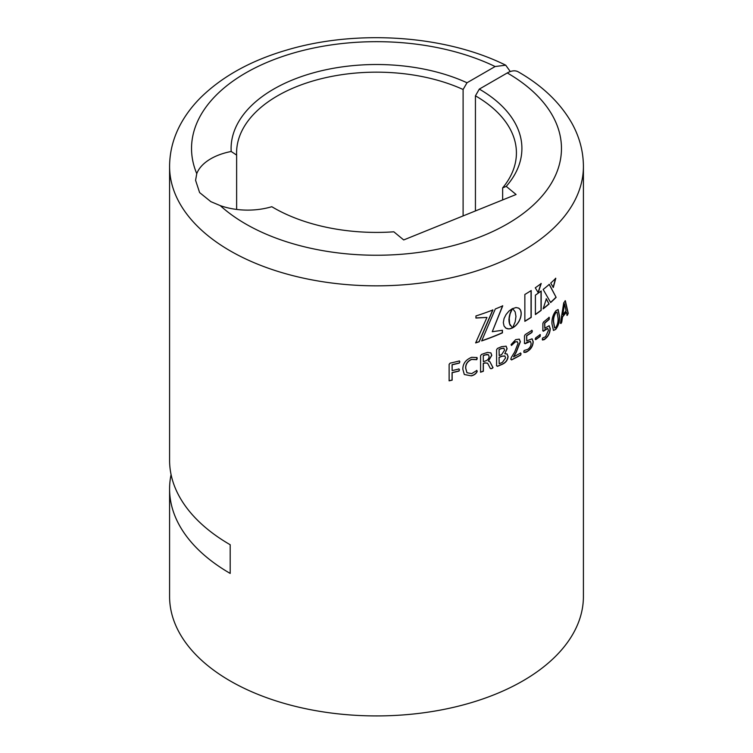 <?xml version="1.0" encoding="UTF-8"?>
<svg xmlns="http://www.w3.org/2000/svg" width="753" height="753" viewBox="0 0 753 753"><rect width="100%" height="100%" fill="white"/><g stroke="black" fill="none" stroke-linecap="round" stroke-linejoin="round"><path stroke-width="1.13" d="M231.19 151.485A145.404 83.95 180 0 1 310.989 73.521A145.404 83.95 180 0 1 467.011 82.764L463.104 89.494A139.917 80.778 0 0 0 315.432 80.26A139.917 80.778 0 0 0 236.583 152.944A139.917 80.778 0 0 0 236.63 155.099L231.19 151.485A52.126 30.092 0 0 0 196.759 173.661L195.582 180.334L199.611 192.58L210.849 201.653L220.243 205.607A52.126 30.092 0 0 0 271.795 206.708L274.93 208.534M236.63 155.099L236.63 209.428M271.795 206.708A145.404 83.95 180 0 0 273.687 207.819L273.687 207.819A145.404 83.95 180 0 0 393.838 231.811L403.702 239.943L516.087 194.5L506.232 186.377L502.637 187.892A139.917 80.778 0 0 0 516.417 152.944A139.917 80.778 0 0 0 475.435 95.819L475.435 210.944M502.637 199.94L502.637 187.892M220.243 205.607A184.965 106.785 0 0 0 245.713 223.97A184.965 106.785 0 0 0 507.287 223.97A184.965 106.785 0 0 0 507.287 72.947A21.95 12.669 -60 0 1 518.262 71.864C542.292 85.635 560.128 102.709 571.791 123.068C579.443 136.801 583.321 151.231 583.415 166.385A206.915 119.463 180 0 1 455.678 276.746A206.915 119.463 180 0 1 230.192 250.853A206.915 119.463 180 0 1 169.585 166.385L169.585 460.271A206.915 119.463 0 0 0 230.192 544.739L230.192 573.419A206.915 119.463 180 0 1 169.585 488.942A206.915 119.463 180 0 1 171.082 474.606M510.289 71.554L505.715 65.191L495.126 66.528L467.011 82.764M463.104 89.494L463.104 215.923M475.435 95.819L479.313 89.099A145.404 83.95 180 0 1 506.232 186.377M507.287 72.947L479.313 89.099M169.585 488.942L169.585 596.47A206.915 119.463 0 0 0 230.192 680.938A206.915 119.463 0 0 0 455.678 706.832A206.915 119.463 0 0 0 583.415 596.47L583.415 166.385M459.377 363.068A206.915 119.463 180 0 1 452.139 364.8L452.139 370.598L452.064 364.678A206.689 119.332 180 0 0 459.292 362.955L459.801 361.788L459.292 362.955M458.972 368.97L459.481 369.883L458.972 368.97A206.915 119.463 180 0 1 452.139 370.598M458.878 368.848L459.481 369.883L458.972 371.078A206.915 119.463 180 0 1 452.139 372.707L452.139 380.171L449.127 380.839L449.127 364.32L450.153 363.134A206.915 119.463 180 0 0 459.358 360.96L459.885 361.901L459.358 360.96M471.312 375.86L464.319 374.514L462.831 369.262C462.831 363.652 465.778 359.67 471.66 357.317L476.997 357.543L477.223 358.494L476.753 359.689L471.66 359.426C467.538 361.318 465.57 364.292 465.759 368.349L466.973 372.744L471.698 373.639L476.837 370.467L477.223 371.427C476.15 373.723 474.183 375.201 471.312 375.86L464.3 374.495M476.837 370.467L477.11 371.323C476.047 373.61 474.079 375.088 471.218 375.756M491.737 368.641L490.401 368.575L487.605 363.238L484.97 362.984A206.915 119.463 180 0 1 483.36 363.548L483.36 371.267L480.583 372.227L480.583 355.708L481.515 354.428A206.915 119.463 180 0 0 485.478 353.044L487.473 352.432L490.909 352.903L491.803 355.341L488.396 361.064L489.864 361.656L493.036 367.69L491.737 368.641L490.288 368.471M502.091 364.358A206.915 119.463 180 0 1 497.469 366.344L496.585 365.742L496.585 349.75L497.479 348.413A206.915 119.463 180 0 0 501.526 346.681L506.129 346.182L507.108 348.771L504.802 353.712L507.07 353.985L508.106 356.546C507.682 360.226 505.677 362.833 502.091 364.358L501.95 364.264A206.689 119.332 180 0 1 497.338 366.24L496.453 365.638M497.338 366.24L496.585 365.742M513.508 356.837A206.915 119.463 180 0 0 520.587 353.044L521.067 353.816L520.605 355.143A206.915 119.463 180 0 1 511.569 359.915L510.826 359.209L511.353 357.393L514.619 352.112L518.036 343.415L517.33 341.721L515.297 341.947L511.456 345.476L511.071 344.582L515.654 339.65L519.297 339.142L520.379 341.74L516.134 352.545L513.508 356.837L515.984 352.451L520.219 341.655L519.222 339.104M520.605 355.143L520.455 355.058A206.689 119.332 180 0 1 511.419 359.821L510.826 359.209M517.255 341.674L515.146 341.853L511.456 345.476L511.071 344.582M520.587 353.044L521.067 353.816L520.455 355.058M527.74 351.209C525.839 352.62 524.53 352.743 523.815 351.576L524.154 350.474L527.637 349.43C529.877 347.98 531.034 345.966 531.1 343.368L530.347 341.382L525.114 343.745L524.493 343.236L524.493 335.894L525.217 334.558A206.915 119.463 180 0 0 531.947 330.341L531.976 332.431A206.915 119.463 180 0 1 526.733 335.753L526.733 340.855L532.079 338.812L533.218 341.711C532.945 345.872 531.119 349.034 527.74 351.209L523.956 352.404M524.022 352.46L523.815 351.576M530.272 341.344L527.147 342.163L525.114 343.745L524.493 343.236M531.947 330.341L532.38 331.104L531.806 332.346A206.689 119.332 180 0 1 526.573 335.669L526.733 340.855M540.193 336.431A206.915 119.463 180 0 1 535.703 339.659L535.703 337.815A206.915 119.463 180 0 0 540.193 334.586L540.014 336.356A206.689 119.332 180 0 1 535.543 339.575L535.138 338.925M535.543 339.575L535.308 339.001M540.193 334.586L540.014 336.356M545.643 338.492C544.033 340.045 542.922 340.262 542.311 339.142L542.602 338.022L545.548 336.723L548.457 330.407L547.77 328.44L543.412 331.226L542.885 330.755L542.885 323.414L543.506 322.03A206.915 119.463 180 0 0 549.172 317.324L549.191 319.413A206.915 119.463 180 0 1 544.786 323.112L544.786 328.214L549.172 325.729L550.236 328.6C550.01 332.779 548.476 336.073 545.643 338.492L542.433 339.97M542.508 340.027L542.311 339.142M547.676 328.412L545.097 329.494L543.412 331.226L542.885 330.755M549.172 317.324L549.012 319.338A206.689 119.332 180 0 1 544.607 323.037L544.786 328.214M555.752 329.353L553.474 330.435L551.968 323.809C551.695 318.83 553.031 314.453 555.968 310.688L558.133 309.549L559.526 316.138C559.846 321.136 558.585 325.541 555.752 329.353L553.389 330.398M565.136 300.682L568.054 313.333L567.113 315.469L566.369 312.147A206.915 119.463 180 0 1 562.547 316.957L561.757 322.152L561.032 323.461L560.467 323.159L563.733 302.828L565.362 300.795L568.251 313.38L567.113 315.469M566.369 312.147L566.171 312.1A206.689 119.332 180 0 1 562.35 316.9L561.559 322.096L561.032 323.461L560.467 323.159M512.633 308.542L515.184 311.93L515.956 316.467L515.184 321.813L512.595 327.894L516.012 325.362L518.761 321.813L520.577 317.728L521.236 313.587L520.577 310.208L518.761 308.146L516.012 307.535L512.746 308.617M495.295 308.994L481.675 340.93A206.915 119.463 180 0 0 502.439 332.845L502.439 330.266L492.274 331.715L502.74 305.831A206.915 119.463 180 0 1 495.295 308.994M475.952 318.039L486.965 317.427L475.632 342.916A206.915 119.463 180 0 0 479.172 341.768L492.914 309.944A206.915 119.463 180 0 1 475.952 315.94L475.952 318.039M535.402 295.167L535.402 314.566A206.915 119.463 180 0 0 541.191 310.368L541.191 290.969A206.915 119.463 180 0 1 535.402 295.167M555.789 278.281A206.915 119.463 180 0 1 550.725 283.09L553.314 287.495L555.789 278.281M556.128 297.35L549.295 284.361A206.915 119.463 180 0 1 543.158 289.453L550.669 302.546A206.915 119.463 180 0 0 556.128 297.35L549.116 284.295M549.135 303.911A206.915 119.463 180 0 1 543.129 308.881L546.349 298.828L548.956 303.836A206.689 119.332 180 0 1 543.224 308.589M509.113 318.811L510.167 313.672L512.511 308.561A206.915 119.463 180 0 1 512.482 308.57L508.972 311.064L506.054 314.519L504.058 318.51L503.324 322.613L504.058 326.049L506.054 328.223L508.972 328.92L512.482 327.95L509.612 323.752L509.216 317.7M512.511 327.941L512.473 327.913A206.915 119.463 180 0 0 512.511 327.941L512.36 327.837A206.689 119.332 180 0 1 512.341 327.856L511.569 328.355M538.216 292.691L541.209 283.505A206.915 119.463 180 0 1 535.27 287.806L538.216 292.691M524.85 294.479L524.85 321.333A206.915 119.463 180 0 0 531.204 317.389L531.204 290.536A206.915 119.463 180 0 1 524.85 294.479M524.85 321.145A206.689 119.332 180 0 0 531.044 317.305L531.204 317.389M531.044 317.305L531.044 290.639M538.047 292.616L541.04 283.429M509.075 317.606L509.395 316.627M509.254 316.533L509.612 315.592M509.47 315.498L509.875 314.613M509.734 314.509L510.167 313.672M510.016 313.577L510.468 312.796M510.327 312.702L510.788 311.977M510.647 311.883L511.108 311.234M510.967 311.14L511.419 310.575M511.278 310.471L511.711 309.991M505.319 327.706L506.054 328.223M505.912 328.12L506.713 328.543M506.571 328.44L507.418 328.769M507.277 328.666L508.171 328.892M508.03 328.797L508.972 328.92M508.83 328.826L509.809 328.835M509.668 328.741L510.675 328.656M510.534 328.562L511.428 328.261M510.336 325.616L510.167 325.136M510.026 325.042L509.875 324.487M509.734 324.392L509.612 323.752M509.47 323.658L509.395 322.933M509.254 322.839L509.226 322.03M509.084 321.926L509.113 321.032M508.972 320.938L509.075 319.94M508.934 319.846L508.972 318.717M548.956 303.836L546.17 298.753M555.94 297.284A206.689 119.332 180 0 1 550.584 302.395M553.126 287.43L555.601 278.224M535.402 314.368A206.689 119.332 180 0 0 541.021 310.292L541.191 310.368M541.021 310.292L541.021 291.1M475.849 317.926L486.965 317.427M475.708 342.747A206.689 119.332 180 0 0 479.059 341.664L479.172 341.768M479.059 341.664L492.791 309.831M481.751 340.761A206.689 119.332 180 0 0 502.298 332.741L502.439 332.845M502.298 332.741L502.298 330.285M502.609 305.727L492.274 331.715M512.445 327.8L513.499 327.386M513.348 327.291L514.374 326.783M514.224 326.689L515.212 326.105M515.071 326.011L516.012 325.362M515.871 325.268L516.774 324.552M516.624 324.458L517.49 323.677M517.339 323.583L518.149 322.764M517.998 322.67L518.761 321.813M518.61 321.719L519.306 320.825M519.156 320.731L519.796 319.809M519.645 319.724L520.219 318.773M520.069 318.688L520.577 317.728M520.427 317.644L520.86 316.684M520.709 316.589L521.067 315.639M520.916 315.545L521.198 314.603M521.038 314.509L521.236 313.587M521.085 313.502L521.198 312.627M521.038 312.533L521.067 311.742M520.916 311.657L520.86 310.933M520.709 310.848L520.577 310.208M520.427 310.114L520.219 309.568M520.069 309.474L519.796 309.003M519.156 308.438L518.61 308.052M567.564 314.933L566.915 315.413M560.834 323.404L560.279 323.103M564.298 303.723A206.689 119.332 180 0 1 564.289 303.732L562.868 314.726L564.496 303.779A206.915 119.463 180 0 1 564.486 303.788M564.496 303.779L566.068 310.707A206.915 119.463 180 0 1 562.868 314.726M558.029 309.521L559.328 316.081C559.648 321.079 558.387 325.484 555.563 329.287M556.909 312.024L555.695 312.551C553.879 315.469 553.135 318.613 553.464 321.992L554.594 327.922M555.695 312.551L555.883 312.617C554.067 315.535 553.323 318.679 553.653 322.058L554.688 327.96L555.836 327.423C557.615 324.505 558.34 321.343 558.001 317.945L557.004 312.053L555.883 312.617M543.233 331.151L542.715 330.68M548.984 317.258L549.342 317.982M549.078 325.701L550.048 328.534C549.822 332.713 548.297 336.007 545.464 338.417M540.014 334.511L540.381 335.151M524.954 343.66L524.333 343.152M531.778 330.266L532.211 331.019M531.995 338.775L533.058 341.636C532.776 345.787 530.95 348.95 527.58 351.124M511.419 359.821L510.685 359.115M520.436 352.959L520.916 353.722M506.054 346.135L506.967 348.667L504.802 353.712M507.004 353.938L507.964 356.451C507.541 360.132 505.536 362.73 501.95 364.264M503.898 348.253L501.338 348.451A206.689 119.332 180 0 1 499.06 349.439L499.192 355.595L499.06 349.439M504.83 355.953L501.714 356.197A206.689 119.332 180 0 1 499.06 357.346L499.192 363.765L499.06 357.346M499.192 363.765A206.915 119.463 180 0 0 502.411 362.372L505.592 357.891L504.887 356L501.846 356.301A206.915 119.463 180 0 1 499.192 357.44M501.338 348.451L501.47 348.554A206.915 119.463 180 0 1 499.192 349.533M503.832 348.197L504.585 350.117L501.705 354.512A206.915 119.463 180 0 1 499.192 355.595M503.964 348.3L501.47 348.554M487.539 363.181L484.847 362.871A206.689 119.332 180 0 1 483.247 363.435L483.247 371.154L480.48 372.114M490.852 352.846L491.681 355.237L488.396 361.064M489.808 361.609L492.914 367.586L491.615 368.537M488.481 354.785L485.186 354.851A206.689 119.332 180 0 1 483.247 355.529L483.36 361.704L483.247 355.529M487.04 354.362L485.309 354.955A206.915 119.463 180 0 1 483.36 355.642M488.415 354.719L489.111 356.583C488.951 358.673 487.784 360.113 485.61 360.903A206.915 119.463 180 0 1 483.36 361.704M488.537 354.832L487.153 354.465M476.941 357.487L476.649 359.576L471.557 359.313C467.444 361.205 465.476 364.179 465.665 368.236L466.916 372.688M476.724 370.363L477.11 371.323M459.396 369.77L458.878 370.956A206.689 119.332 180 0 1 452.064 372.584L452.064 380.049L449.052 380.717M459.274 360.847L459.801 361.788M495.126 66.528A184.965 106.785 0 0 0 278.817 57.783A184.965 106.785 0 0 0 196.759 173.661M169.585 166.385C169.679 151.231 173.557 136.801 181.209 123.068C186.217 114.117 192.58 105.759 200.279 97.984C222.022 76.514 250.909 60.513 286.931 49.999C356.743 29.179 445.334 35.109 505.715 65.191"/></g></svg>
